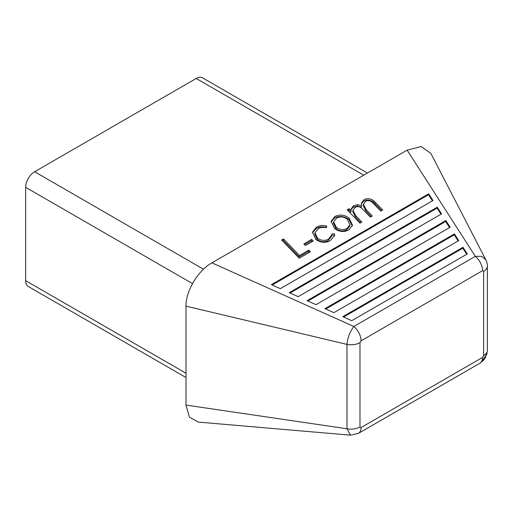 <?xml version="1.0" encoding="UTF-8"?>
<svg xmlns="http://www.w3.org/2000/svg" width="513" height="513" viewBox="0 0 513 513"><rect width="100%" height="100%" fill="white"/><g stroke="black" fill="none" stroke-linecap="round" stroke-linejoin="round"><path stroke-width="0.77" d="M358.375 433.402A12.703 7.336 -120 0 0 358.433 433.37L350.456 435.165L198.454 422.103L189.412 417.165L186.001 405.084L346.987 428.772A12.703 7.336 0 0 0 359.985 426.996L361.062 427.553L482.553 357.407L483.631 355.612A12.703 7.336 0 0 0 487.35 350.424L487.35 266.055C487.594 264.913 487.094 262.842 485.849 259.834L430.888 153.432L421.167 146.545L407.136 150.136L211.901 262.855L353.842 326.492L475.333 256.346L407.136 150.136M350.456 435.152L346.987 428.772L346.987 344.403L186.001 306.126L186.001 405.084M186.001 306.126C185.751 290.473 198.582 270.101 211.901 262.855M361.062 427.553A12.703 7.336 -120 0 1 358.433 433.37L479.924 363.223A12.703 7.336 -120 0 0 482.553 357.407M186.001 377.536L28.279 286.478A12.703 7.336 -60 0 1 25.65 280.662L25.65 187.303A12.703 7.336 -60 0 1 34.634 171.746L196.203 78.463A12.703 7.336 -60 0 1 202.552 77.835L367.462 173.041M359.985 342.626A12.703 7.336 0 0 1 346.987 344.403C347.705 337.509 349.988 331.539 353.842 326.492A12.703 7.336 -120 0 1 361.062 340.831L359.985 342.626L359.985 426.996M483.631 355.612L483.631 271.242L482.553 270.691A12.703 7.336 -120 0 0 475.333 256.346L481.713 256.397L485.837 259.841M432.978 200.532L428.695 193.85L271.403 284.657L280.329 288.659L432.978 200.532M298.181 296.661L441.558 213.889L437.268 207.207L289.255 292.66L298.181 296.661M316.034 304.664L450.132 227.246L445.848 220.564L307.107 300.663L316.034 304.664M333.88 312.667L458.712 240.597L454.422 233.922L324.953 308.666L333.88 312.667M467.285 253.954L462.995 247.279L342.806 316.668L351.732 320.67L467.285 253.954M305.459 245.509L303.863 243.887L311.654 239.391L313.238 241.02L305.459 245.509M334.579 228.606L331.141 221.289L334.893 216.512C339.677 214.235 344.409 214.755 349.09 218.07L352.489 225.271L348.641 230.042C343.941 232.363 339.253 231.889 334.579 228.606M359.953 223.142L347.154 209.798L349.045 208.708L351.059 210.811L351.039 209.047L353.547 205.745L357.67 204.764L361.582 205.771L361.415 203.193L363.961 199.73C367.148 198.108 370.335 198.416 373.528 200.634L382.73 209.997L380.838 211.087L371.707 201.814C369.623 200.423 367.571 200.269 365.557 201.359L363.46 204.161L366.096 209.586L372.284 216.024L370.399 217.114L361.396 207.932C359.318 206.463 357.24 206.271 355.169 207.355L352.976 210.221L355.778 215.736L361.845 222.058L359.953 223.142M316.47 227.15C319.394 225.399 322.85 225.04 326.839 226.06L326.146 227.746C323.094 227.028 320.471 227.33 318.272 228.657L314.988 232.71L317.47 238.154C321.138 240.732 324.78 241.072 328.41 239.173L331.853 234.954L331.898 233.883L334.643 233.851L334.534 235.544L330.359 240.597C325.543 243.239 320.676 242.829 315.758 239.366L312.52 232.075L316.47 227.15L316.207 228.522C319.124 226.772 322.581 226.413 326.576 227.432M299.175 258.238L281.618 239.994L283.509 238.904L299.483 255.512L308.845 250.107L310.448 251.729L299.175 258.238M483.631 271.242A12.703 7.336 0 0 0 487.35 266.055M331.796 235.255L334.38 235.223L334.643 233.851M334.38 235.223L334.361 236.23M312.423 232.767L316.207 228.522M347.91 210.58L348.776 210.08L350.796 212.183L351.059 210.811M350.956 209.772L353.284 207.117L353.547 205.745M314.905 233.409L314.719 234.082L317.207 239.526L317.47 238.154M317.207 239.526C320.869 242.104 324.517 242.45 328.147 240.546L328.41 239.173M352.976 210.221L352.713 211.593L355.515 217.108L355.778 215.736M363.46 204.161L363.198 205.54L365.827 210.958L366.096 209.586M365.827 210.958L371.265 216.614M361.332 203.885L363.698 201.102L363.961 199.73M363.698 201.102C366.885 199.486 370.072 199.788 373.265 202.007L373.528 200.634M353.284 207.117L357.407 206.136L361.319 207.143L361.582 205.771M357.407 206.136L357.67 204.764M304.626 244.669L311.391 240.764L311.654 239.391M458.154 240.924L454.242 234.839L454.422 233.922M282.374 240.777L283.247 240.276L283.509 238.904M283.247 240.276L299.22 256.885L299.483 255.512M449.574 227.567L445.669 221.481L445.848 220.564M299.22 256.885L308.582 251.479L308.845 250.107M348.776 210.08L349.045 208.708M331.058 221.969L334.63 217.884C339.414 215.607 344.146 216.127 348.827 219.442L349.09 218.07M348.827 219.442L352.303 226.002M355.515 217.108L360.825 222.642M373.265 202.007L381.71 210.586M308.582 251.479L309.416 252.325M466.727 254.281L462.822 248.196L343.601 317.028M462.822 248.196L462.995 247.279M432.427 200.852L428.515 194.767L272.198 285.016M428.515 194.767L428.695 193.85M328.147 240.546L331.59 236.326L331.853 234.954M334.63 217.884L334.893 216.512M311.391 240.764L312.218 241.61M454.242 234.839L325.749 309.025M441 214.21L437.095 208.124L290.05 293.019M437.095 208.124L437.268 207.207M445.669 221.481L307.896 301.022M333.572 222.559L333.386 223.219L336.053 228.792C339.625 231.286 343.191 231.626 346.75 229.805L349.648 226.227L349.911 224.854L347.179 219.122C343.704 216.659 340.202 216.294 336.675 218.031L333.649 221.847L336.323 227.419C339.888 229.914 343.454 230.254 347.019 228.432L349.911 224.854M336.053 228.792L336.323 227.419M346.75 229.805L347.019 228.432M34.634 171.746L203.494 269.235M363.736 175.189L196.203 78.463M192.484 283.625L25.65 187.303M25.65 280.662L186.001 373.24M482.553 270.691L361.062 340.831M375.388 204.001L375.651 202.629M479.924 363.223L483.175 360.652L485.215 357.978L486.869 352.425M487.35 350.45L486.831 354.226L480.982 362.358M314.988 232.71L314.719 234.082M333.649 221.847L333.386 223.219"/></g></svg>
